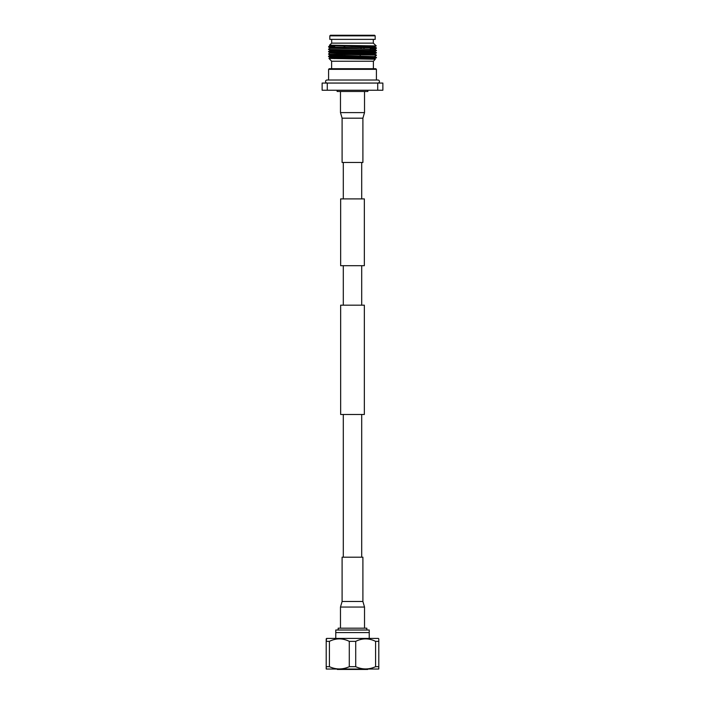 <?xml version="1.0" encoding="UTF-8"?>
<svg xmlns="http://www.w3.org/2000/svg" width="705" height="705" viewBox="0 0 705 705"><rect width="100%" height="100%" fill="white"/><g stroke="black" fill="none" stroke-linecap="round" stroke-linejoin="round"><path stroke-width="1.06" d="M361.7 198.898L361.7 162.476M343.3 198.898L343.3 162.476M340.656 265.697L364.344 265.697L364.344 198.898L340.656 198.898L340.656 265.697M364.344 414.487L340.656 414.487L340.656 305.177L364.344 305.177L364.344 414.487M361.7 557.188L361.7 414.487M343.3 557.188L343.3 414.487M361.7 305.177L361.7 265.697M343.3 305.177L343.3 265.697M364.52 628.181L364.52 607.058L340.48 607.058L340.48 628.181M362.899 601.471L362.899 557.188L342.101 557.188L342.101 601.471L362.899 601.471L364.52 607.058M340.48 91.483L340.48 112.606L364.52 112.606L364.52 91.483M342.101 118.184L342.101 162.476L362.899 162.476L362.899 118.184L342.101 118.184L340.48 112.606M369.235 638.413L369.235 630.014L335.765 630.014L335.765 638.413M366.829 630.014L366.829 628.181L338.171 628.181L338.171 630.014M367.684 669.45L337.316 669.45L367.684 669.036M378.382 638.413L352.5 638.413L378.382 638.413L378.796 638.959M326.618 638.413L352.5 638.413L326.618 638.413L326.204 641.356L329.42 641.356C335.994 638.06 342.612 638.06 349.283 641.356L355.717 641.356C362.291 638.06 368.918 638.06 375.58 641.356L378.796 641.356L378.796 638.845M378.796 668.966L378.796 666.692L378.726 669.036L326.274 669.036L326.204 666.692L326.204 668.966M378.796 640.44L378.796 666.692L375.58 666.692L375.58 641.356M355.717 641.356L355.717 666.692C362.317 669.688 368.935 669.688 375.58 666.692M355.717 666.692L349.283 666.692L349.283 641.356M329.42 641.356L329.42 666.692C336.021 669.688 342.639 669.688 349.283 666.692M329.42 666.692L326.204 666.692L326.204 638.845M335.765 632.579L369.235 632.579M328.592 69.328L329.2 68.72L375.8 68.72L376.408 69.328L328.592 69.328L328.592 80.009M337.131 90.24L337.131 91.483L367.869 91.483L367.869 90.24M352.2 46.116L352.2 45.543L352.2 46.116M352.8 46.133L352.8 45.552M330.425 35.25L374.575 35.25L375.183 35.858L329.817 35.858L330.425 35.25M340.991 58.171L340.991 58.709M363.992 49.024L363.992 47.808M361.057 45.64L361.057 46.274M361.057 47.755L361.057 48.962M360.193 55.818L360.193 54.919M360.193 46.257L360.193 45.631M353.108 45.552L353.108 46.133M351.892 46.415L351.892 45.543M344.807 45.992L344.807 47.2M344.807 54.664L344.807 55.554M343.943 46.274L343.943 45.464M341.008 54.602L341.008 55.783M334.681 58.63L334.681 58.03M334.681 57.731L334.681 56.867M334.681 53.245L334.681 52.082M334.681 46.997L334.681 45.772M370.319 50.029L370.319 47.94M370.319 47.64L370.319 46.777M370.319 46.477L370.319 45.755M331.694 39.374L331.694 43.137L373.306 43.137L373.306 39.374M329.817 35.858L329.817 39.374L375.183 39.374L375.183 35.858M331.614 68.72L331.614 61.238L373.386 61.238L375.289 59.229L374.857 58.674L373.156 58.823M331.614 61.238L328.979 58.453L375.289 59.229M328.592 56.585L330.151 57.493L374.857 58.674L376.408 57.484C377.889 57.079 327.111 56.682 328.592 56.285L328.592 56.585C327.111 56.982 377.889 57.378 376.408 57.784L370.848 58.048M334.681 55.14L330.151 55.378L336.69 55.686L374.849 56.576L376.408 57.484M328.592 54.197L376.408 55.087L328.592 54.197L330.151 55.105L374.857 56.585M334.681 52.752L330.151 52.99L336.69 53.298L374.849 54.179L376.408 55.087M328.592 51.8L330.151 52.708L374.857 53.897L376.408 52.699C377.889 52.302 327.111 51.906 328.592 51.5L328.592 51.8C327.111 52.205 377.889 52.602 376.408 52.998M328.592 51.5L330.151 50.601L368.31 51.5L374.849 51.791L376.408 52.699M328.592 49.412L330.151 50.319L336.69 50.61L374.857 51.5L376.408 50.61L328.592 49.412C327.111 49.808 377.889 50.205 376.408 50.61M328.592 49.112L330.151 48.204L368.31 49.112L374.849 49.403L376.408 50.311M328.592 47.023L376.408 47.914L328.592 47.023L330.151 47.931L373.156 49.262M331.844 45.675L374.849 47.015L376.408 47.914M376.408 55.387L374.849 56.294M334.681 56.303L330.407 56.435M334.681 56.003L328.592 56.285M330.143 52.699L328.592 53.897M376.408 48.213L370.319 48.495M374.593 48.063L370.319 48.196M334.681 46.442L328.592 46.724M331.694 43.137L329.535 45.173L330.151 45.534L368.31 46.424L374.857 46.724L370.319 47.27M373.306 43.137L376.25 45.922L329.535 45.173M371.561 46.072L376.25 45.922L373.156 46.874M373.386 68.72L373.386 61.238M328.592 83.04L377.933 83.04A1.516 1.516 0 0 0 379.449 81.524A1.516 1.516 0 0 0 377.933 80.009L327.067 80.009A1.516 1.516 0 0 0 325.551 81.524A1.516 1.516 0 0 0 327.067 83.04M376.408 69.328L376.408 80.009M376.408 83.04L377.933 83.04M322.132 90.24L322.132 83.067L377.721 83.067L377.721 90.24L322.132 90.24M377.721 83.067L382.868 83.067L382.868 90.24L377.721 90.24M327.279 83.067L327.279 90.24M334.681 58.277L328.979 58.453M328.601 46.715L330.143 45.525L333.368 45.323M374.849 49.403L376.399 48.222M328.601 56.277L330.151 55.105M334.681 57.528L330.143 57.784L336.69 58.083L374.849 58.964M334.681 54.84L330.143 55.087M334.681 57.237L330.143 57.484L328.979 58.444M342.101 601.471L340.48 607.058M362.899 118.184L364.52 112.606"/></g></svg>
